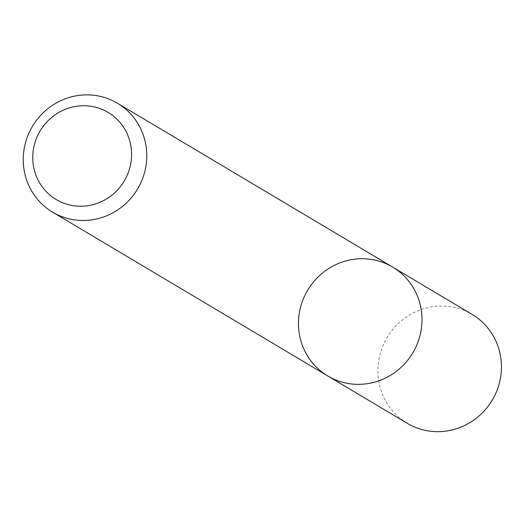 <?xml version="1.0" encoding="UTF-8"?>
<svg xmlns="http://www.w3.org/2000/svg" width="527" height="527" viewBox="0 0 527 527"><rect width="100%" height="100%" fill="white"/><g stroke="black" fill="none" stroke-linecap="round" stroke-linejoin="round"><path stroke-width="0.4" stroke-dasharray="2.63 1.98" d="M327.801 376.001A63.378 61.191 120.8 0 1 302.873 300.021A63.378 61.191 120.8 0 1 373.024 259.725A63.378 61.191 120.8 0 1 392.648 267.09M407.246 423.306A63.378 61.191 120.8 0 1 382.319 347.319A63.378 61.191 120.8 0 1 452.469 307.024A63.378 61.191 120.8 0 1 472.093 314.388"/><path stroke-width="0.79" d="M392.648 267.09A63.378 61.191 120.8 0 1 412.799 352.853A63.378 61.191 120.8 0 1 327.801 376.001A63.378 61.191 120.8 0 1 302.873 300.021A63.378 61.191 120.8 0 1 373.024 259.725A63.378 61.191 120.8 0 1 392.648 267.09A63.378 61.191 120.8 0 1 412.799 352.853A63.378 61.191 120.8 0 1 327.801 376.001L407.246 423.306A63.378 61.191 120.8 0 0 492.244 400.151A63.378 61.191 120.8 0 0 472.093 314.388L117.435 103.226A63.378 61.191 120.8 0 1 137.587 188.989A63.378 61.191 120.8 0 1 52.588 212.137A63.378 61.191 120.8 0 1 27.661 136.157A63.378 61.191 120.8 0 1 97.811 95.861A63.378 61.191 120.8 0 1 117.435 103.226M92.416 106.533A50.704 48.952 120.8 0 1 118.918 188.422A50.704 48.952 120.8 0 1 35.184 173.021A50.704 48.952 120.8 0 1 92.416 106.533M52.588 212.137L327.801 376.001"/></g></svg>
